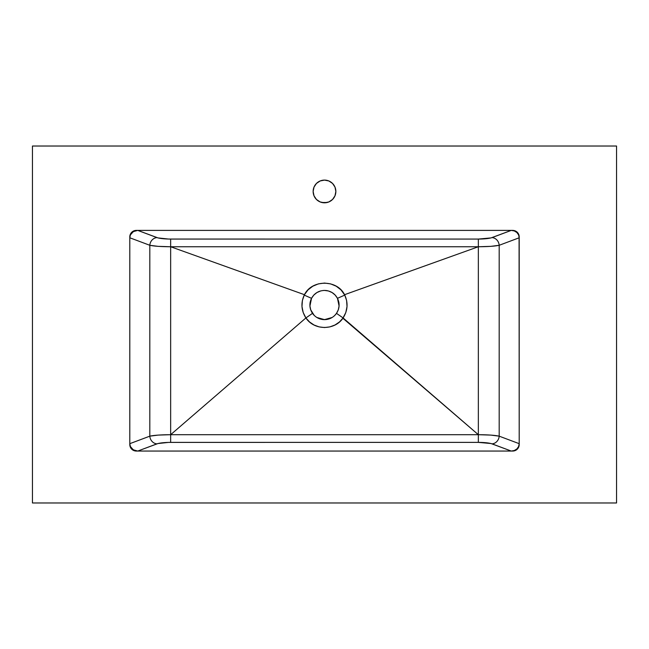 <?xml version="1.0" encoding="UTF-8"?>
<svg xmlns="http://www.w3.org/2000/svg" width="649" height="649" viewBox="0 0 649 649"><rect width="100%" height="100%" fill="white"/><g stroke="black" fill="none" stroke-linecap="round" stroke-linejoin="round"><path stroke-width="0.97" d="M321.807 202.488L327.193 202.488L321.807 202.488M324.5 202.812A11.357 11.357 0 0 1 313.142 191.455A11.357 11.357 0 0 1 324.5 180.097L320.152 180.966L316.469 183.424L314.011 187.107L313.142 191.455L314.011 195.803L316.469 199.486L320.152 201.944L324.5 202.812L328.848 201.944L332.531 199.486L334.989 195.803L335.858 191.455L334.989 187.107L332.531 183.424L328.848 180.966L324.5 180.097A11.357 11.357 0 0 1 335.858 191.455A11.357 11.357 0 0 1 324.5 202.812M321.393 319.3A14.603 14.603 0 0 0 324.5 319.632L316.834 317.458M314.213 315.398L310.717 309.841L309.93 305.971L311.536 298.313A14.603 14.603 0 0 0 311.277 298.832M324.435 290.428A14.603 14.603 0 0 0 322.975 290.509M320.833 290.898A14.603 14.603 0 0 0 320.168 291.085L320.517 290.979M318.132 291.888A14.603 14.603 0 0 0 317.507 292.212M314.903 294.029A14.603 14.603 0 0 0 313.467 295.465M310.214 301.996A14.603 14.603 0 0 0 310.019 303.132M310.417 308.892A14.603 14.603 0 0 0 310.766 309.995M312.015 312.607A14.603 14.603 0 0 0 312.502 313.362L305.898 317.945L170.655 434.7L478.345 434.7L478.345 442.383L491.033 443.535L511.25 451.055L514.332 450.503L516.904 448.921L518.608 446.528L519.2 443.673L499.178 436.16L499.178 245.29L519.2 237.777L518.608 234.922L516.904 232.529L514.332 230.947L511.25 230.395L491.033 237.915L478.345 239.067L168.497 239.043L157.967 237.915L137.75 230.395L133.296 231.62L130.392 234.922L129.8 237.777L149.822 245.29L149.822 436.16L129.8 443.673L130.392 446.528L133.296 449.83L137.75 451.055L157.967 443.535L168.497 442.407L478.345 442.383L170.655 442.383L170.655 434.7L170.655 442.383C164.327 442.431 159.759 442.926 156.961 443.851L137.75 451.055L134.668 450.503L132.096 448.921L130.392 446.528L129.8 443.673L149.822 436.16A7.788 7.066 -110.6 0 0 156.961 443.851A7.788 7.066 69.4 0 1 149.822 436.16C154.081 435.236 161.025 434.749 170.655 434.7L158.202 435.098L149.822 436.16L149.822 245.29L129.8 237.777L130.392 234.922L132.096 232.529L134.668 230.947L137.75 230.395L156.961 237.599A7.788 7.066 -69.4 0 0 149.822 245.29L158.202 246.352L170.655 246.75L170.655 239.067L478.345 239.067L478.345 246.75L170.655 246.75L170.655 434.7L170.655 246.75C161.025 246.701 154.081 246.214 149.822 245.29A7.788 7.066 110.6 0 1 156.961 237.599C159.759 238.524 164.327 239.019 170.655 239.067L170.655 246.75L304.413 294.687L302.402 300.438L301.98 306.523L303.18 312.493L305.906 317.937C301.185 310.465 300.69 302.718 304.413 294.687L304.227 295.1L304.413 294.687L170.655 246.75L478.345 246.75L478.345 239.067C484.673 239.019 489.241 238.524 492.039 237.599L511.25 230.395L514.332 230.947L516.904 232.529L518.608 234.922L519.2 237.777L499.178 245.29A7.788 7.066 69.4 0 0 492.039 237.599A7.788 7.066 -110.6 0 1 499.178 245.29C494.919 246.214 487.975 246.701 478.345 246.75L490.798 246.352L499.178 245.29L499.178 436.16L519.2 443.673L518.608 446.528L516.904 448.921L514.332 450.503L511.25 451.055L492.039 443.851A7.788 7.066 110.6 0 0 499.178 436.16L490.798 435.098L478.345 434.7L478.345 246.75L344.587 294.687L344.773 295.1L340.968 289.868L336.206 286.201L330.584 283.873L324.508 283.061L318.399 283.873L312.794 286.209L308.032 289.868L304.438 294.695C311.877 279.427 337.123 279.411 344.562 294.695L478.345 246.75L478.345 434.7C487.975 434.749 494.919 435.236 499.178 436.16A7.788 7.066 -69.4 0 1 492.039 443.851C489.241 442.926 484.673 442.431 478.345 442.383L478.345 434.7L170.655 434.7L305.898 317.945L309.532 321.953L314.019 324.995L319.113 326.893L324.5 327.542L329.887 326.893L334.981 324.995L339.476 321.953L343.102 317.945L478.345 434.7L342.875 318.237L345.82 312.493L347.02 306.523L346.598 300.438L344.587 294.687L344.773 295.1L337.464 298.313L339.07 305.971L338.283 309.841L336.498 313.362A14.603 14.603 0 0 0 336.985 312.607M312.94 313.954A14.603 14.603 0 0 0 314.294 315.479M316.72 317.385A14.603 14.603 0 0 0 319.324 318.683M319.47 318.74A14.603 14.603 0 0 0 320.452 319.057L319.892 318.886M326.69 290.59A14.603 14.603 0 0 0 324.508 290.428C318.7 290.647 314.376 293.275 311.536 298.313L313.824 295.06L316.907 292.553L320.647 290.947M326.325 319.519L322.675 319.519M322.05 319.422L321.45 319.308M319.13 318.61L318.724 318.44M310.611 309.541L310.482 309.111M318.472 291.726L319.422 291.336M324.5 290.428L328.451 290.971L332.093 292.561L335.176 295.068L337.464 298.313C334.608 293.267 330.284 290.638 324.5 290.428L326.463 290.557M338.518 309.111L338.389 309.541M329.124 318.878L328.564 319.057A14.603 14.603 0 0 0 329.53 318.74M327.534 319.316L326.958 319.422M332.15 317.466L324.5 319.632A14.603 14.603 0 0 0 327.591 319.3M329.643 318.7A14.603 14.603 0 0 0 332.28 317.385M333.829 316.266A14.603 14.603 0 0 0 336.312 313.621M338.234 309.995A14.603 14.603 0 0 0 338.583 308.892M338.981 303.132A14.603 14.603 0 0 0 338.786 301.996M337.723 298.832A14.603 14.603 0 0 0 337.131 297.696M335.947 295.968A14.603 14.603 0 0 0 330.868 291.888M327.761 290.801A14.603 14.603 0 0 0 326.747 290.598M311.536 298.313L307.869 296.723L311.536 298.313C309.078 303.505 309.403 308.518 312.502 313.362C315.479 317.41 319.47 319.503 324.5 319.632C329.53 319.503 333.521 317.41 336.498 313.362C339.597 308.518 339.922 303.505 337.464 298.313L344.773 295.1L344.587 294.687C348.31 302.718 347.815 310.465 343.094 317.937L336.498 313.362L334.787 315.398M307.869 296.723L304.227 295.1L304.438 294.695L304.227 295.1L307.869 296.723M336.498 313.362L343.102 317.945C334.876 330.592 314.124 330.592 305.898 317.945L312.502 313.362M518.105 233.283L515.192 230.89A6.49 6.49 0 0 0 512.71 230.395A6.49 6.49 0 0 1 519.2 236.885A6.49 6.49 0 0 0 519.078 235.636L518.105 233.283A6.49 6.49 0 0 0 515.209 230.898M519.07 235.603A6.49 6.49 0 0 0 518.713 234.419M518.697 234.386A6.49 6.49 0 0 0 518.121 233.299M518.705 447.047L519.078 445.831A6.49 6.49 0 0 0 519.2 444.565A6.49 6.49 0 0 1 512.71 451.055A6.49 6.49 0 0 0 518.097 448.183L518.705 447.047A6.49 6.49 0 0 0 519.07 445.847M518.121 448.151A6.49 6.49 0 0 0 518.697 447.064M130.295 234.403L129.922 235.619A6.49 6.49 0 0 0 129.8 236.885L129.8 444.565A6.49 6.49 0 0 0 129.922 445.814L130.895 448.167A6.49 6.49 0 0 0 136.29 451.055A6.49 6.49 0 0 1 129.8 444.565L129.8 236.885A6.49 6.49 0 0 1 136.29 230.395A6.49 6.49 0 0 0 133.816 230.882L131.698 232.293A6.49 6.49 0 0 0 130.903 233.259L130.295 234.403A6.49 6.49 0 0 0 129.93 235.603M129.93 445.847A6.49 6.49 0 0 0 130.287 447.031M130.303 447.064A6.49 6.49 0 0 0 130.879 448.151M133.791 230.898A6.49 6.49 0 0 0 131.715 232.285L130.895 233.283M130.879 233.299A6.49 6.49 0 0 0 130.303 234.386M136.29 230.395L512.71 230.395L136.29 230.395L133.808 230.89M519.2 236.885L519.2 444.565L519.078 235.619M512.71 451.055L136.29 451.055L512.71 451.055L515.192 450.56L518.105 448.167M616.55 502.975L616.55 146.025L32.45 146.025L32.45 502.975L616.55 502.975L32.45 502.975L32.45 146.025L616.55 146.025L616.55 502.975M515.192 230.89L512.71 230.395M129.922 235.619L129.8 236.885M129.8 444.565L129.922 445.831M130.895 448.167L133.808 450.56L136.29 451.055M519.078 445.831L519.2 444.565M335.598 193.864L335.711 193.28M333.034 183.959L332.531 183.424M316.469 183.424L315.966 183.959M313.289 193.28L313.402 193.864"/></g></svg>
